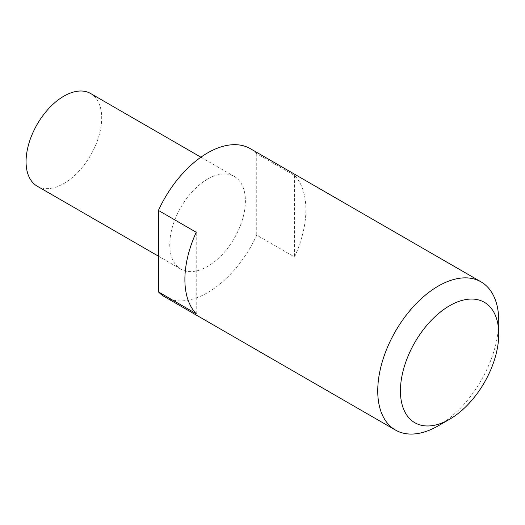 <?xml version="1.0" encoding="UTF-8"?>
<svg xmlns="http://www.w3.org/2000/svg" width="525" height="525" viewBox="0 0 525 525"><rect width="100%" height="100%" fill="white"/><g stroke="black" fill="none" stroke-linecap="round" stroke-linejoin="round"><path stroke-width="0.39" stroke-dasharray="2.62 1.97" d="M438.25 425.821A85.562 49.403 120 0 0 498.75 321.031M164.798 296.887A85.562 49.403 120 0 0 256.738 235.128L294.551 256.961A85.562 49.403 120 0 0 294.551 175.507L256.738 153.674A85.562 49.403 120 0 0 250.359 148.68M196.232 313.727L196.232 232.273M256.738 153.674L256.738 235.128M294.551 175.507L294.551 256.961M207.578 179.117A53.478 30.877 120 0 0 172.64 226.242A53.478 30.877 120 0 0 180.836 269.095A53.478 30.877 120 0 0 234.314 238.225A53.478 30.877 120 0 0 234.314 176.472A53.478 30.877 120 0 0 207.578 179.117M37.144 186.139A53.478 30.877 120 0 0 90.622 155.262A53.478 30.877 120 0 0 90.622 93.509M158.419 256.154L180.836 269.095M200.918 157.192L234.314 176.472"/><path stroke-width="0.79" d="M498.75 334.13L498.75 321.031A85.562 49.403 120 0 0 481.031 281.859A85.562 49.403 120 0 0 438.244 286.099A85.562 49.403 120 0 0 382.351 361.495A85.562 49.403 120 0 0 395.463 430.06A85.562 49.403 120 0 0 438.25 425.821L449.59 419.272A69.523 40.136 -60 0 1 400.431 390.889A69.523 40.136 -60 0 1 449.59 305.747A69.523 40.136 -60 0 1 498.75 334.13A69.523 40.136 -60 0 1 449.59 419.272M481.031 281.859L250.359 148.68A85.562 49.403 120 0 0 207.578 152.919A85.562 49.403 120 0 0 158.419 210.44L196.232 232.273A85.562 49.403 120 0 0 196.232 313.727L158.419 291.893A85.562 49.403 120 0 0 164.798 296.887L395.463 430.06M158.419 291.893L158.419 210.44M200.918 157.192L90.622 93.509A53.478 30.877 120 0 0 63.879 96.16A53.478 30.877 120 0 0 28.947 143.286A53.478 30.877 120 0 0 37.144 186.139L158.419 256.154"/></g></svg>
